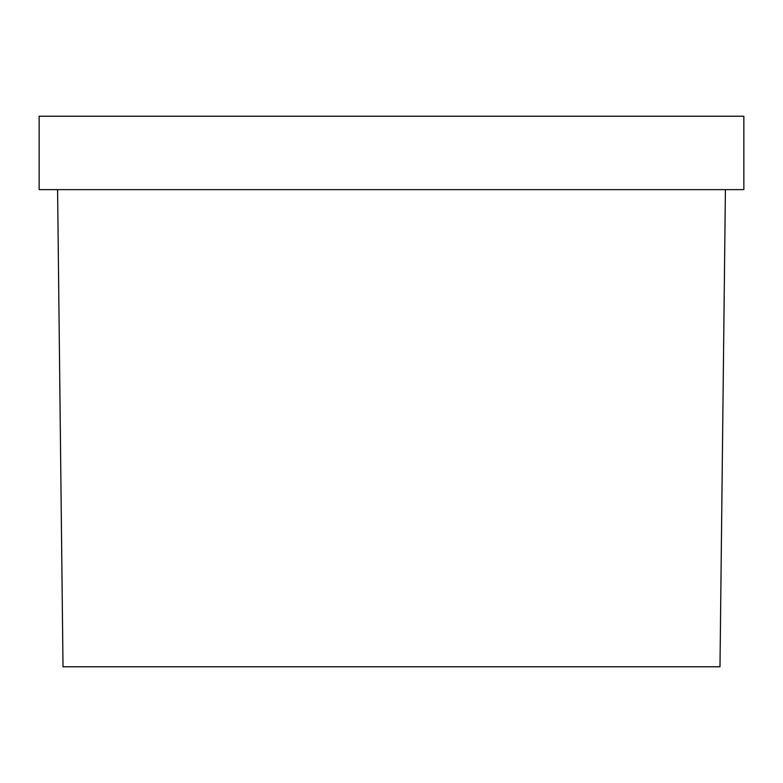 <?xml version="1.0" encoding="UTF-8"?>
<svg xmlns="http://www.w3.org/2000/svg" width="783" height="783" viewBox="0 0 783 783"><rect width="100%" height="100%" fill="white"/><g stroke="black" fill="none" stroke-linecap="round" stroke-linejoin="round"><path stroke-width="1.17" d="M725.41 189.633L719.988 666.773L63.012 666.773L57.59 189.633M39.15 189.633L743.85 189.633L743.85 116.227L39.15 116.227L39.15 189.633"/></g></svg>
